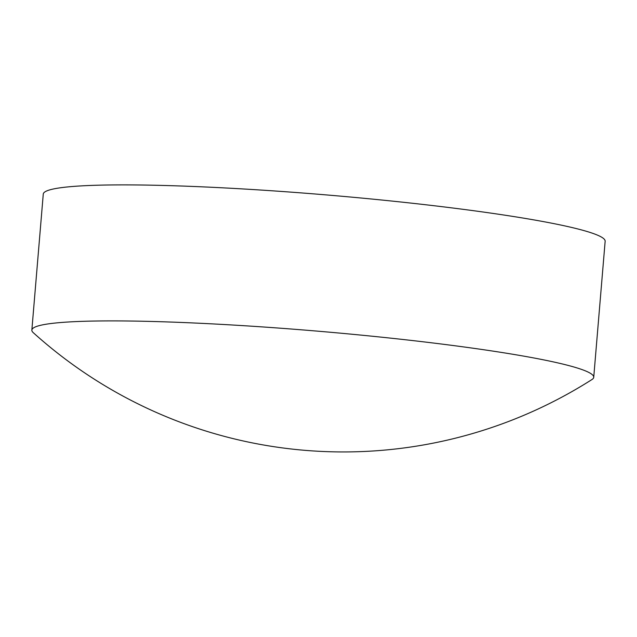 <?xml version="1.0" encoding="UTF-8"?>
<svg xmlns="http://www.w3.org/2000/svg" width="637" height="637" viewBox="0 0 637 637"><rect width="100%" height="100%" fill="white"/><g stroke="black" fill="none" stroke-linecap="round" stroke-linejoin="round"><path stroke-width="0.96" d="M548.346 360.829A281.928 22.852 4.8 0 1 593.732 377.271A281.928 22.852 4.8 0 1 591.948 379.548A462.868 462.868 0 0 1 33.228 332.633A281.928 22.852 4.8 0 1 31.85 330.093A281.928 22.852 4.8 0 1 159.672 321.685A281.928 22.852 4.8 0 1 548.346 360.829M31.85 330.093L43.268 194.086A281.928 22.852 4.8 0 1 171.09 185.678A281.928 22.852 4.8 0 1 459.054 208.801A281.928 22.852 4.8 0 1 605.15 241.264L593.732 377.271"/></g></svg>
